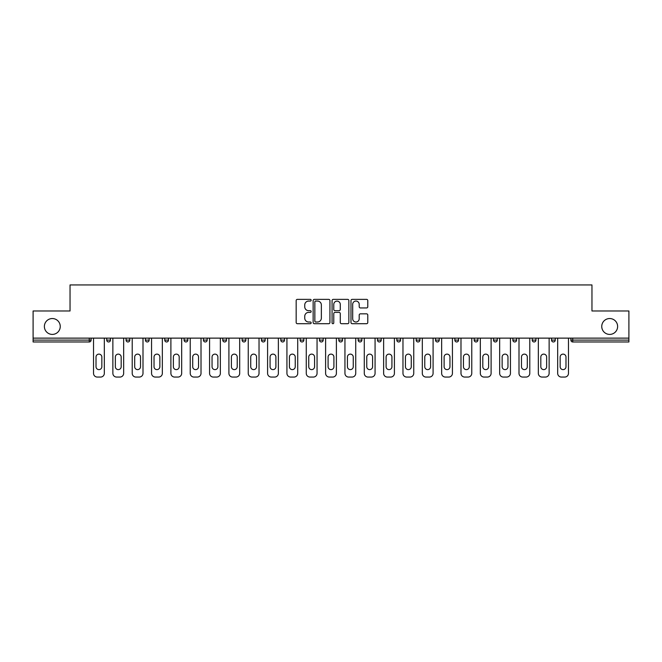 <?xml version="1.0" encoding="UTF-8"?>
<svg xmlns="http://www.w3.org/2000/svg" width="662" height="662" viewBox="0 0 662 662"><rect width="100%" height="100%" fill="white"/><g stroke="black" fill="none" stroke-linecap="round" stroke-linejoin="round"><path stroke-width="0.99" d="M601.75 326.474A7.936 7.936 0 0 0 609.685 334.409A7.936 7.936 0 0 0 617.621 326.474A7.936 7.936 0 0 0 609.685 318.538A7.936 7.936 0 0 0 601.75 326.474M44.379 326.474A7.936 7.936 0 0 0 52.315 334.409A7.936 7.936 0 0 0 60.25 326.474A7.936 7.936 0 0 0 52.315 318.538A7.936 7.936 0 0 0 44.379 326.474M311.165 300.217A0.852 0.852 0 0 0 310.312 299.365L297.387 299.365A1.216 1.216 0 0 0 296.171 300.581L296.171 322.485A1.216 1.216 0 0 0 297.387 323.701L310.312 323.701A0.852 0.852 0 0 0 311.165 322.857A0.852 0.852 0 0 0 310.312 322.005L308.641 322.005A3.898 3.898 0 0 1 304.743 318.108L304.743 316.279A3.898 3.898 0 0 1 308.641 312.39L310.312 312.39A0.852 0.852 0 0 0 311.165 311.537A0.852 0.852 0 0 0 310.312 310.685L308.641 310.685A3.898 3.898 0 0 1 304.743 306.787L304.743 304.967A3.898 3.898 0 0 1 308.641 301.069L310.312 301.069A0.852 0.852 0 0 0 311.165 300.217M366.566 307.946A1.216 1.216 0 0 0 367.782 306.729L367.782 300.581A1.216 1.216 0 0 0 366.566 299.365L352.201 299.365A1.216 1.216 0 0 0 350.984 300.581L350.984 322.485A1.216 1.216 0 0 0 352.201 323.701L366.566 323.701A1.216 1.216 0 0 0 367.782 322.485L367.782 315.062A1.216 1.216 0 0 0 366.566 313.846L360.418 313.846A1.216 1.216 0 0 0 359.201 315.062L359.201 318.745A3.252 3.252 0 0 1 355.949 322.005A3.252 3.252 0 0 1 352.689 318.745L352.689 304.33A3.252 3.252 0 0 1 355.949 301.069A3.252 3.252 0 0 1 359.201 304.33L359.201 306.729A1.216 1.216 0 0 0 360.418 307.946L366.566 307.946M33.1 338.125L33.1 310.983L70.04 310.983L70.04 284.941L591.96 284.941L591.96 310.983L628.9 310.983L628.9 338.125L33.1 338.125L33.1 340.111L89.262 340.111L89.262 338.125M329.933 300.581A1.216 1.216 0 0 0 328.716 299.365L314.359 299.365A1.216 1.216 0 0 0 313.143 300.581L313.143 322.485A1.216 1.216 0 0 0 314.359 323.701L328.716 323.701A1.216 1.216 0 0 0 329.933 322.485L329.933 300.581M333.284 299.365L347.641 299.365A1.216 1.216 0 0 1 348.857 300.581L348.857 322.485A1.216 1.216 0 0 1 347.641 323.701L341.493 323.701A1.216 1.216 0 0 1 340.276 322.485L340.276 313.606A1.216 1.216 0 0 0 339.06 312.39L334.989 312.39A1.216 1.216 0 0 0 333.772 313.606L333.772 322.857A0.852 0.852 0 0 1 332.92 323.701A0.852 0.852 0 0 1 332.067 322.857L332.067 300.581A1.216 1.216 0 0 1 333.284 299.365M89.262 341.973A1.862 1.862 0 0 0 91.116 340.111L89.262 340.111L89.262 341.973A1.862 1.862 0 0 0 91.116 340.111L91.116 338.125L91.116 340.111A1.862 1.862 0 0 1 89.262 341.973L33.1 341.973L33.1 340.111M628.9 338.125L628.9 341.973L572.738 341.973A1.862 1.862 0 0 1 570.884 340.111L570.884 338.125L570.884 340.111L628.9 340.111M106.739 338.125L106.739 340.111L106.739 338.125M108.601 341.973A1.862 1.862 0 0 1 106.739 340.111A1.862 1.862 0 0 0 108.601 341.973A1.862 1.862 0 0 0 110.455 340.111L110.455 338.125L110.455 340.111A1.862 1.862 0 0 1 108.601 341.973A1.862 1.862 0 0 1 106.739 340.111L110.455 340.111A1.862 1.862 0 0 1 108.601 341.973M126.078 338.125L126.078 340.111L126.078 338.125M129.793 338.125L129.793 340.111A1.862 1.862 0 0 1 127.94 341.973A1.862 1.862 0 0 1 126.078 340.111A1.862 1.862 0 0 0 127.94 341.973A1.862 1.862 0 0 0 129.793 340.111A1.862 1.862 0 0 1 127.94 341.973A1.862 1.862 0 0 1 126.078 340.111L129.793 340.111M145.417 338.125L145.417 340.111L145.417 338.125M149.132 338.125L149.132 340.111L149.132 338.125M168.479 338.125L168.479 340.111L164.755 340.111A1.862 1.862 0 0 0 166.617 341.973A1.862 1.862 0 0 1 164.755 340.111L164.755 338.125M184.094 338.125L184.094 340.111L184.094 338.125M187.818 338.125L187.818 340.111L187.818 338.125M203.433 338.125L203.433 340.111L203.433 338.125M207.156 338.125L207.156 340.111L207.156 338.125M222.771 338.125L222.771 340.111L222.771 338.125M226.495 338.125L226.495 340.111A1.862 1.862 0 0 1 224.633 341.973A1.862 1.862 0 0 1 222.771 340.111L226.495 340.111A1.862 1.862 0 0 1 224.633 341.973A1.862 1.862 0 0 0 226.495 340.111M242.11 338.125L242.11 340.111L242.11 338.125M245.834 338.125L245.834 340.111A1.862 1.862 0 0 1 243.972 341.973A1.862 1.862 0 0 1 242.11 340.111L245.834 340.111A1.862 1.862 0 0 1 243.972 341.973M261.457 338.125L261.457 340.111L261.457 338.125M265.172 338.125L265.172 340.111A1.862 1.862 0 0 1 263.31 341.973A1.862 1.862 0 0 1 261.457 340.111L265.172 340.111A1.862 1.862 0 0 1 263.31 341.973A1.862 1.862 0 0 0 265.172 340.111M280.796 340.111A1.862 1.862 0 0 0 282.649 341.973A1.862 1.862 0 0 0 284.511 340.111L284.511 338.125L284.511 340.111L280.796 340.111A1.862 1.862 0 0 0 282.649 341.973A1.862 1.862 0 0 1 280.796 340.111L280.796 338.125M300.134 338.125L300.134 340.111L300.134 338.125M303.85 338.125L303.85 340.111A1.862 1.862 0 0 1 301.988 341.973A1.862 1.862 0 0 1 300.134 340.111A1.862 1.862 0 0 0 301.988 341.973A1.862 1.862 0 0 0 303.85 340.111A1.862 1.862 0 0 1 301.988 341.973A1.862 1.862 0 0 1 300.134 340.111L303.85 340.111M321.327 341.973A1.862 1.862 0 0 0 323.188 340.111L323.188 338.125L323.188 340.111A1.862 1.862 0 0 1 321.327 341.973A1.862 1.862 0 0 1 319.473 340.111L319.473 338.125M338.812 338.125L338.812 340.111L338.812 338.125M342.527 338.125L342.527 340.111A1.862 1.862 0 0 1 340.673 341.973A1.862 1.862 0 0 1 338.812 340.111A1.862 1.862 0 0 0 340.673 341.973A1.862 1.862 0 0 1 338.812 340.111L342.527 340.111A1.862 1.862 0 0 1 340.673 341.973M361.866 338.125L361.866 340.111A1.862 1.862 0 0 1 360.012 341.973A1.862 1.862 0 0 1 358.15 340.111L358.15 338.125M381.204 338.125L381.204 340.111A1.862 1.862 0 0 1 379.351 341.973A1.862 1.862 0 0 1 377.489 340.111L377.489 338.125M400.543 338.125L400.543 340.111A1.862 1.862 0 0 1 398.69 341.973A1.862 1.862 0 0 1 396.828 340.111L396.828 338.125M419.89 338.125L419.89 340.111A1.862 1.862 0 0 1 418.028 341.973A1.862 1.862 0 0 1 416.166 340.111L416.166 338.125M435.505 338.125L435.505 340.111L435.505 338.125M439.229 338.125L439.229 340.111A1.862 1.862 0 0 1 437.367 341.973A1.862 1.862 0 0 1 435.505 340.111L439.229 340.111A1.862 1.862 0 0 1 437.367 341.973M458.567 338.125L458.567 340.111A1.862 1.862 0 0 1 456.706 341.973A1.862 1.862 0 0 1 454.844 340.111L454.844 338.125M474.182 338.125L474.182 340.111L474.182 338.125M477.906 338.125L477.906 340.111A1.862 1.862 0 0 1 476.044 341.973A1.862 1.862 0 0 1 474.182 340.111L477.906 340.111A1.862 1.862 0 0 1 476.044 341.973M493.521 338.125L493.521 340.111L493.521 338.125M497.245 338.125L497.245 340.111A1.862 1.862 0 0 1 495.383 341.973A1.862 1.862 0 0 1 493.521 340.111A1.862 1.862 0 0 0 495.383 341.973A1.862 1.862 0 0 1 493.521 340.111L497.245 340.111A1.862 1.862 0 0 1 495.383 341.973M516.583 338.125L516.583 340.111A1.862 1.862 0 0 1 514.722 341.973A1.862 1.862 0 0 1 512.868 340.111L512.868 338.125M532.207 338.125L532.207 340.111L532.207 338.125M535.922 338.125L535.922 340.111A1.862 1.862 0 0 1 534.06 341.973A1.862 1.862 0 0 1 532.207 340.111L535.922 340.111A1.862 1.862 0 0 1 534.06 341.973M555.261 338.125L555.261 340.111A1.862 1.862 0 0 1 553.399 341.973A1.862 1.862 0 0 1 551.545 340.111L551.545 338.125M147.278 341.973A1.862 1.862 0 0 1 145.417 340.111A1.862 1.862 0 0 0 147.278 341.973A1.862 1.862 0 0 0 149.132 340.111A1.862 1.862 0 0 1 147.278 341.973A1.862 1.862 0 0 1 145.417 340.111L149.132 340.111A1.862 1.862 0 0 1 147.278 341.973M168.479 340.111A1.862 1.862 0 0 1 166.617 341.973A1.862 1.862 0 0 0 168.479 340.111A1.862 1.862 0 0 1 166.617 341.973A1.862 1.862 0 0 1 164.755 340.111M185.956 341.973A1.862 1.862 0 0 1 184.094 340.111A1.862 1.862 0 0 0 185.956 341.973A1.862 1.862 0 0 0 187.818 340.111A1.862 1.862 0 0 1 185.956 341.973A1.862 1.862 0 0 1 184.094 340.111L187.818 340.111A1.862 1.862 0 0 1 185.956 341.973M205.294 341.973A1.862 1.862 0 0 1 203.433 340.111A1.862 1.862 0 0 0 205.294 341.973A1.862 1.862 0 0 0 207.156 340.111A1.862 1.862 0 0 1 205.294 341.973A1.862 1.862 0 0 1 203.433 340.111L207.156 340.111A1.862 1.862 0 0 1 205.294 341.973M514.722 341.973A1.862 1.862 0 0 0 516.583 340.111A1.862 1.862 0 0 1 514.722 341.973M315.7 301.069A0.852 0.852 0 0 0 314.847 301.922L314.847 321.153A0.852 0.852 0 0 0 315.7 322.005L317.462 322.005A3.898 3.898 0 0 0 321.36 318.108L321.36 304.967A3.898 3.898 0 0 0 317.462 301.069L315.7 301.069M340.276 304.388A3.252 3.252 0 0 0 337.024 301.136A3.252 3.252 0 0 0 333.772 304.388L333.772 309.468A1.216 1.216 0 0 0 334.989 310.685L339.06 310.685A1.216 1.216 0 0 0 340.276 309.468L340.276 304.388M104.323 338.125L104.323 373.335A3.715 3.715 0 0 1 100.599 377.059L97.256 377.059A3.715 3.715 0 0 1 93.532 373.335L93.532 338.125M96.015 357.033A2.913 2.913 0 0 1 98.928 354.12A2.913 2.913 0 0 1 101.84 357.033L101.84 366.707A2.913 2.913 0 0 1 98.928 369.619A2.913 2.913 0 0 1 96.015 366.707L96.015 357.033M123.662 338.125L123.662 373.335A3.715 3.715 0 0 1 119.938 377.059L116.595 377.059A3.715 3.715 0 0 1 112.871 373.335L112.871 338.125M115.354 357.033A2.913 2.913 0 0 1 118.266 354.12A2.913 2.913 0 0 1 121.179 357.033L121.179 366.707A2.913 2.913 0 0 1 118.266 369.619A2.913 2.913 0 0 1 115.354 366.707L115.354 357.033M143 338.125L143 373.335A3.715 3.715 0 0 1 139.277 377.059L135.933 377.059A3.715 3.715 0 0 1 132.218 373.335L132.218 338.125M134.692 357.033A2.913 2.913 0 0 1 137.605 354.12A2.913 2.913 0 0 1 140.518 357.033L140.518 366.707A2.913 2.913 0 0 1 137.605 369.619A2.913 2.913 0 0 1 134.692 366.707L134.692 357.033M162.339 338.125L162.339 373.335A3.715 3.715 0 0 1 158.623 377.059L155.272 377.059A3.715 3.715 0 0 1 151.557 373.335L151.557 338.125M154.031 357.033A2.913 2.913 0 0 1 156.944 354.12A2.913 2.913 0 0 1 159.856 357.033L159.856 366.707A2.913 2.913 0 0 1 156.944 369.619A2.913 2.913 0 0 1 154.031 366.707L154.031 357.033M181.678 338.125L181.678 373.335A3.715 3.715 0 0 1 177.962 377.059L174.611 377.059A3.715 3.715 0 0 1 170.895 373.335L170.895 338.125M173.37 357.033A2.913 2.913 0 0 1 176.282 354.12A2.913 2.913 0 0 1 179.195 357.033L179.195 366.707A2.913 2.913 0 0 1 176.282 369.619A2.913 2.913 0 0 1 173.37 366.707L173.37 357.033M201.016 338.125L201.016 373.335A3.715 3.715 0 0 1 197.301 377.059L193.949 377.059A3.715 3.715 0 0 1 190.234 373.335L190.234 338.125M192.708 357.033A2.913 2.913 0 0 1 195.621 354.12A2.913 2.913 0 0 1 198.542 357.033L198.542 366.707A2.913 2.913 0 0 1 195.621 369.619A2.913 2.913 0 0 1 192.708 366.707L192.708 357.033M220.355 338.125L220.355 373.335A3.715 3.715 0 0 1 216.64 377.059L213.288 377.059A3.715 3.715 0 0 1 209.573 373.335L209.573 338.125M212.047 357.033A2.913 2.913 0 0 1 214.968 354.12A2.913 2.913 0 0 1 217.881 357.033L217.881 366.707A2.913 2.913 0 0 1 214.968 369.619A2.913 2.913 0 0 1 212.047 366.707L212.047 357.033M239.694 338.125L239.694 373.335A3.715 3.715 0 0 1 235.978 377.059L232.627 377.059A3.715 3.715 0 0 1 228.911 373.335L228.911 338.125M231.394 357.033A2.913 2.913 0 0 1 234.307 354.12A2.913 2.913 0 0 1 237.219 357.033L237.219 366.707A2.913 2.913 0 0 1 234.307 369.619A2.913 2.913 0 0 1 231.394 366.707L231.394 357.033M259.032 338.125L259.032 373.335A3.715 3.715 0 0 1 255.317 377.059L251.965 377.059A3.715 3.715 0 0 1 248.25 373.335L248.25 338.125M250.733 357.033A2.913 2.913 0 0 1 253.645 354.12A2.913 2.913 0 0 1 256.558 357.033L256.558 366.707A2.913 2.913 0 0 1 253.645 369.619A2.913 2.913 0 0 1 250.733 366.707L250.733 357.033M278.371 338.125L278.371 373.335A3.715 3.715 0 0 1 274.656 377.059L271.312 377.059A3.715 3.715 0 0 1 267.589 373.335L267.589 338.125M270.071 357.033A2.913 2.913 0 0 1 272.984 354.12A2.913 2.913 0 0 1 275.897 357.033L275.897 366.707A2.913 2.913 0 0 1 272.984 369.619A2.913 2.913 0 0 1 270.071 366.707L270.071 357.033M297.718 338.125L297.718 373.335A3.715 3.715 0 0 1 293.994 377.059L290.651 377.059A3.715 3.715 0 0 1 286.927 373.335L286.927 338.125M289.41 357.033A2.913 2.913 0 0 1 292.323 354.12A2.913 2.913 0 0 1 295.235 357.033L295.235 366.707A2.913 2.913 0 0 1 292.323 369.619A2.913 2.913 0 0 1 289.41 366.707L289.41 357.033M317.057 338.125L317.057 373.335A3.715 3.715 0 0 1 313.333 377.059L309.99 377.059A3.715 3.715 0 0 1 306.266 373.335L306.266 338.125M308.749 357.033A2.913 2.913 0 0 1 311.661 354.12A2.913 2.913 0 0 1 314.574 357.033L314.574 366.707A2.913 2.913 0 0 1 311.661 369.619A2.913 2.913 0 0 1 308.749 366.707L308.749 357.033M336.395 338.125L336.395 373.335A3.715 3.715 0 0 1 332.672 377.059L329.328 377.059A3.715 3.715 0 0 1 325.605 373.335L325.605 338.125M328.087 357.033A2.913 2.913 0 0 1 331 354.12A2.913 2.913 0 0 1 333.913 357.033L333.913 366.707A2.913 2.913 0 0 1 331 369.619A2.913 2.913 0 0 1 328.087 366.707L328.087 357.033M355.734 338.125L355.734 373.335A3.715 3.715 0 0 1 352.01 377.059L348.667 377.059A3.715 3.715 0 0 1 344.943 373.335L344.943 338.125M347.426 357.033A2.913 2.913 0 0 1 350.339 354.12A2.913 2.913 0 0 1 353.251 357.033L353.251 366.707A2.913 2.913 0 0 1 350.339 369.619A2.913 2.913 0 0 1 347.426 366.707L347.426 357.033M375.073 338.125L375.073 373.335A3.715 3.715 0 0 1 371.349 377.059L368.006 377.059A3.715 3.715 0 0 1 364.282 373.335L364.282 338.125M366.765 357.033A2.913 2.913 0 0 1 369.677 354.12A2.913 2.913 0 0 1 372.59 357.033L372.59 366.707A2.913 2.913 0 0 1 369.677 369.619A2.913 2.913 0 0 1 366.765 366.707L366.765 357.033M394.411 338.125L394.411 373.335A3.715 3.715 0 0 1 390.688 377.059L387.344 377.059A3.715 3.715 0 0 1 383.629 373.335L383.629 338.125M386.103 357.033A2.913 2.913 0 0 1 389.016 354.12A2.913 2.913 0 0 1 391.929 357.033L391.929 366.707A2.913 2.913 0 0 1 389.016 369.619A2.913 2.913 0 0 1 386.103 366.707L386.103 357.033M413.75 338.125L413.75 373.335A3.715 3.715 0 0 1 410.035 377.059L406.683 377.059A3.715 3.715 0 0 1 402.968 373.335L402.968 338.125M405.442 357.033A2.913 2.913 0 0 1 408.355 354.12A2.913 2.913 0 0 1 411.267 357.033L411.267 366.707A2.913 2.913 0 0 1 408.355 369.619A2.913 2.913 0 0 1 405.442 366.707L405.442 357.033M433.089 338.125L433.089 373.335A3.715 3.715 0 0 1 429.373 377.059L426.022 377.059A3.715 3.715 0 0 1 422.306 373.335L422.306 338.125M424.781 357.033A2.913 2.913 0 0 1 427.693 354.12A2.913 2.913 0 0 1 430.606 357.033L430.606 366.707A2.913 2.913 0 0 1 427.693 369.619A2.913 2.913 0 0 1 424.781 366.707L424.781 357.033M452.427 338.125L452.427 373.335A3.715 3.715 0 0 1 448.712 377.059L445.361 377.059A3.715 3.715 0 0 1 441.645 373.335L441.645 338.125M444.119 357.033A2.913 2.913 0 0 1 447.032 354.12A2.913 2.913 0 0 1 449.953 357.033L449.953 366.707A2.913 2.913 0 0 1 447.032 369.619A2.913 2.913 0 0 1 444.119 366.707L444.119 357.033M471.766 338.125L471.766 373.335A3.715 3.715 0 0 1 468.051 377.059L464.699 377.059A3.715 3.715 0 0 1 460.984 373.335L460.984 338.125M463.458 357.033A2.913 2.913 0 0 1 466.379 354.12A2.913 2.913 0 0 1 469.292 357.033L469.292 366.707A2.913 2.913 0 0 1 466.379 369.619A2.913 2.913 0 0 1 463.458 366.707L463.458 357.033M491.105 338.125L491.105 373.335A3.715 3.715 0 0 1 487.389 377.059L484.038 377.059A3.715 3.715 0 0 1 480.322 373.335L480.322 338.125M482.805 357.033A2.913 2.913 0 0 1 485.718 354.12A2.913 2.913 0 0 1 488.63 357.033L488.63 366.707A2.913 2.913 0 0 1 485.718 369.619A2.913 2.913 0 0 1 482.805 366.707L482.805 357.033M510.443 338.125L510.443 373.335A3.715 3.715 0 0 1 506.728 377.059L503.377 377.059A3.715 3.715 0 0 1 499.661 373.335L499.661 338.125M502.144 357.033A2.913 2.913 0 0 1 505.056 354.12A2.913 2.913 0 0 1 507.969 357.033L507.969 366.707A2.913 2.913 0 0 1 505.056 369.619A2.913 2.913 0 0 1 502.144 366.707L502.144 357.033M529.782 338.125L529.782 373.335A3.715 3.715 0 0 1 526.067 377.059L522.723 377.059A3.715 3.715 0 0 1 519 373.335L519 338.125M521.482 357.033A2.913 2.913 0 0 1 524.395 354.12A2.913 2.913 0 0 1 527.308 357.033L527.308 366.707A2.913 2.913 0 0 1 524.395 369.619A2.913 2.913 0 0 1 521.482 366.707L521.482 357.033M549.129 338.125L549.129 373.335A3.715 3.715 0 0 1 545.405 377.059L542.062 377.059A3.715 3.715 0 0 1 538.338 373.335L538.338 338.125M540.821 357.033A2.913 2.913 0 0 1 543.734 354.12A2.913 2.913 0 0 1 546.647 357.033L546.647 366.707A2.913 2.913 0 0 1 543.734 369.619A2.913 2.913 0 0 1 540.821 366.707L540.821 357.033M568.468 338.125L568.468 373.335A3.715 3.715 0 0 1 564.744 377.059L561.401 377.059A3.715 3.715 0 0 1 557.677 373.335L557.677 338.125M560.16 357.033A2.913 2.913 0 0 1 563.072 354.12A2.913 2.913 0 0 1 565.985 357.033L565.985 366.707A2.913 2.913 0 0 1 563.072 369.619A2.913 2.913 0 0 1 560.16 366.707L560.16 357.033M572.738 338.125L572.738 341.973M282.649 341.973A1.862 1.862 0 0 0 284.511 340.111M323.188 340.111L319.473 340.111M360.012 341.973A1.862 1.862 0 0 0 361.866 340.111L358.15 340.111M379.351 341.973A1.862 1.862 0 0 0 381.204 340.111L377.489 340.111M398.69 341.973A1.862 1.862 0 0 0 400.543 340.111L396.828 340.111M418.028 341.973A1.862 1.862 0 0 0 419.89 340.111L416.166 340.111M456.706 341.973A1.862 1.862 0 0 0 458.567 340.111L454.844 340.111M516.583 340.111L512.868 340.111M553.399 341.973A1.862 1.862 0 0 0 555.261 340.111L551.545 340.111"/></g></svg>
